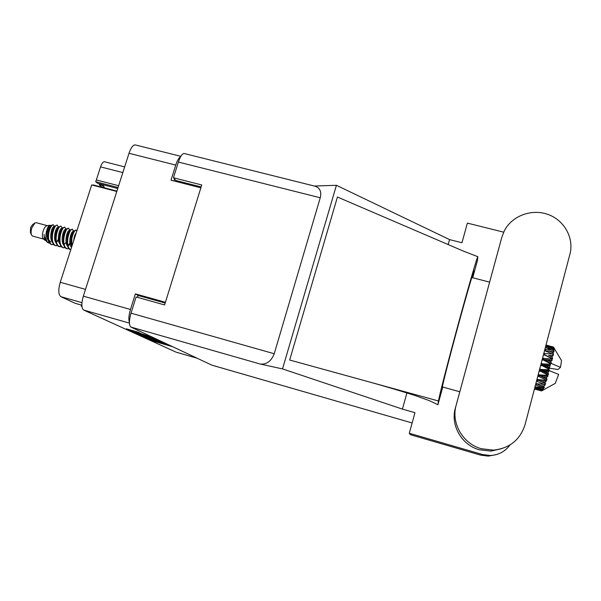 <?xml version="1.0" encoding="UTF-8"?>
<svg xmlns="http://www.w3.org/2000/svg" width="601" height="601" viewBox="0 0 601 601"><rect width="100%" height="100%" fill="white"/><g stroke="black" fill="none" stroke-linecap="round" stroke-linejoin="round"><path stroke-width="0.9" d="M116.797 191.471L91.698 184.935L60.258 282.29L85.5 289.389M92.682 185.191L93.29 184.943L116.917 191.095M136.322 331.587L136.142 332.143L139.327 333.059L140.521 333.337L137.982 332.143L126.458 328.822L132.453 331.579L153.435 337.679M136.142 332.143L152.789 337.371M146.952 334.629L150.303 336.199M161.158 341.315L141.656 335.794L147.012 338.25L167.025 344.072M176.003 352.118L83.667 310.056C81.383 308.2 81.278 303.565 83.336 296.158L129.005 153.278C130.995 147.583 133.091 144.796 135.3 144.924L180.826 156.328M163.404 343.156L148.447 338.896L153.105 341.037L172.712 346.747M163.344 343.359L169.798 345.38M140.213 334.036L139.913 334.997L160.399 340.955M139.913 334.997L134.211 332.376L154.232 338.055M157.417 339.55L154.472 338.791L159.783 340.662M81.916 306.307L81.233 306.112L81.931 306.442M165.185 303.054L138.11 295.489L135.36 293.874L130.47 309.477C128.787 315.232 128.434 319.499 129.403 322.286M135.36 293.874L165.425 302.273M180.623 156.673C178.88 157.687 177.257 160.482 175.747 165.08L171.007 180.202L200.862 187.835M138.11 295.489L137.524 297.36M175.364 179.872L174.395 179.624L173.974 180.961M174.395 179.624L174.59 179.008M81.954 302.649L60.836 296.654L75.23 303.332L81.849 305.218M122.837 172.585L100.562 166.875L96.348 179.939L118.637 185.717M99.548 183.808L99.255 184.725L101.554 187.091M96.348 179.939L95.679 181.697L97.557 183.29L117.736 188.534M100.562 166.875C101.802 163.382 103.147 161.684 104.597 161.774L124.655 166.898M81.526 305.12L81.233 306.112M60.836 296.654C58.342 294.655 58.147 289.87 60.258 282.29M95.679 181.697L118.066 187.512M151.64 338.581L151.482 339.092L148.657 338.633L166.439 343.802M151.482 339.092L164.186 342.735M143.669 335.606L153.841 338.896L143.669 335.606L143.834 335.073M99.255 184.725L103.402 185.807M104.228 187.392L101.592 186.708M501.85 237.162L456.174 405.157C450.915 422.931 462.762 443.741 481.326 448.729L493.481 450.119C509.61 448.346 520.128 439.857 525.049 424.667L569.913 254.223C574.271 238.004 564.226 220.094 547.857 214.399C531.539 208.539 512.097 215.842 504.434 230.604L501.85 237.162L455.34 408.184C450.322 425.155 461.628 445.018 479.335 449.781L490.919 451.111L501.925 448.609M495.509 454.799L488.155 456.114L480.597 455.122L482.295 454.469L490.161 455.498C498.499 455.092 505.095 451.584 509.964 444.973M211.845 365.138L130.868 327.057C128.892 325.291 128.945 320.671 131.026 313.181L274.229 353.741C271.299 361.156 266.671 364.597 260.331 364.071L282.53 368.909L402.415 409.108L414.968 412.707L409.289 433.246L410.37 434.696L480.597 455.122M409.289 433.246L482.295 454.469M459.803 391.792L442.772 387.014L442.186 387.983C442.186 386.045 449.248 358.331 457.782 327.019C466.308 295.692 473.686 270.39 474.076 270.901L472.717 277.767L477.427 260.571L477.855 256.717C477.367 256.184 468.72 285.76 458.368 323.669C448.023 361.562 439.113 396.344 438.482 400.987L437.919 404.728L442.772 387.014M437.919 404.728L429.422 400.664L415.546 395.698C398.561 390.267 380.335 384.91 360.87 379.622L289.674 360.029L337.424 197.023L464.926 251.766M402.415 409.108L406.907 392.941M448.166 244.577L449.548 239.596L461.959 242.744L467.39 223.106L503.668 232.166M282.53 368.909L336.417 185.296L449.548 239.596M472.717 277.767L489.62 282.147M274.229 353.741L320.243 197.774L178.377 162.052L173.456 177.753L175.928 180.495L201.14 186.934M178.377 162.052C180.323 156.313 182.268 153.465 184.214 153.518L315.427 186.31C320.078 188.098 321.678 191.922 320.243 197.774M131.026 313.181L136.104 296.962L164.599 304.94L201.748 184.973L173.456 177.753M314.3 186.032L336.417 185.296M438.482 400.987L360.87 379.622M104.469 187.85L102.981 184.702M34.655 223.166L32.522 224.661L30.546 227.764L30.396 232.474L31.47 234.841M47.284 225.66L36.285 222.678L34.926 222.979L31.853 227.809C30.914 230.919 30.839 233.368 31.613 235.149L32.642 236.088L43.625 239.093M50.657 225.63L49.906 225.24L47.043 225.698C45.556 226.066 44.264 227.794 43.167 230.889C42.047 234.826 42.138 237.508 43.437 238.943L45.278 240.453M47.043 236.756L47.877 235.044M49.906 225.24C48.568 225.623 47.404 227.719 46.405 231.55C45.368 236.794 45.894 240.498 47.975 242.676L46.608 241.549L44.264 236.486L44.091 234.36L44.391 239.296L45.924 240.866M49.079 242.233L47.336 241.993M47.975 242.676L49.695 243.24M48.959 232.069L48.035 235.938L48.433 231.963L50.89 225.503L53.211 224.714C51.596 225.165 50.176 227.614 48.959 232.069C47.87 238.807 48.861 242.992 51.941 244.637L53.737 244.584M52.264 228.44L51.814 229.522M54.616 226.585L53.211 224.714M48.035 235.938L48.208 239.175C48.689 242.173 49.77 243.953 51.476 244.509L51.709 244.562M56.426 242.218L59.274 237.928M58.477 240.287L59.281 238.943M58.372 227.621L57.283 225.097L55.149 225.871L52.287 232.97L52.017 240.302C52.497 243.255 53.572 244.998 55.239 245.546L55.48 245.599M57.283 225.097C55.57 225.105 54.06 227.771 52.76 233.098C51.671 239.844 52.655 244.036 55.713 245.674L57.516 245.606M62.121 228.56L61.062 226.119L58.981 226.855L56.088 234.007L55.833 241.437C56.321 244.337 57.38 246.049 59.018 246.583L61.107 246.41M61.062 226.119C59.364 226.126 57.869 228.801 56.569 234.135C55.48 240.881 56.449 245.073 59.491 246.71L61.294 246.635M64.78 243.961L65.667 242.789M65.877 229.514L64.84 227.14L62.812 227.839L59.905 235.044L59.657 242.564C60.145 245.418 61.189 247.101 62.797 247.62L63.037 247.672M64.84 227.14C63.165 227.155 61.678 229.83 60.385 235.171C59.289 241.925 60.258 246.117 63.27 247.747L65.081 247.665M69.874 243.127L70.715 241.655M69.641 230.461L68.627 228.162L66.643 228.823L63.721 236.08L63.481 243.698C63.976 246.5 65.006 248.153 66.583 248.656L66.824 248.709M68.627 228.162C66.966 228.185 65.494 230.867 64.202 236.216C63.113 242.969 64.067 247.161 67.057 248.784L68.875 248.694M73.405 231.415L72.421 229.184L70.49 229.815C69.265 231.227 68.281 233.661 67.552 237.125L67.312 244.832C67.808 247.582 68.83 249.205 70.377 249.693L70.617 249.746M72.421 229.184C70.775 229.214 69.318 231.903 68.026 237.252C66.944 243.916 67.853 248.093 70.753 249.798L70.377 249.693M76.868 230.859L75.741 230.078L74.336 230.807C73.104 232.211 72.12 234.66 71.376 238.161L71.504 247.469M76.214 230.206C74.592 230.243 73.142 232.94 71.857 238.296L71.752 246.71M61.655 229.387L61.663 228.605C59.612 227.636 56.359 240.438 59.972 244.029M65.404 230.461L65.419 229.627C63.421 228.665 60.168 241.542 63.781 245.088M72.924 232.64L72.946 231.67M546.144 365.769L549.99 365.934L549.562 367.572L546.144 365.769L540.825 364.739M546.008 345.034L553.498 347.085L545.956 345.229M553.574 347.288L550.028 346.469L553.574 347.288L554.197 348.264L553.498 347.085M545.873 345.552L553.626 348.062L554.287 348.963L553.619 347.596M553.626 348.062L545.595 346.612M553.581 348.835L553.506 349.542L549.96 348.212L553.581 348.835L554.272 349.504L553.619 348.204M545.37 347.461L554.114 351.074L553.506 349.542M553.393 350.406L544.889 349.286M553.19 351.683L553.003 352.734L549.494 351.224L553.972 352.006L553.356 350.661M544.529 350.653L553.566 354.365L553.003 352.734M552.77 353.966L544.972 353.598L543.89 353.095M552.424 355.657L552.139 357.002L548.668 355.341L553.311 355.634L552.702 354.305M543.402 354.936L544.656 355.026L551.801 358.504L552.672 358.624L552.139 357.002M551.801 358.504L551.71 358.917L543.867 358.436L542.643 357.82M551.335 360.51L550.967 362.057L547.526 360.3L551.335 360.51L552.327 360.157L551.71 358.917M542.064 360.007L543.462 360.082L550.546 363.748L550.606 363.282L551.485 363.545L550.967 362.057M551.485 363.545L560.5 367.339L561.514 360.623L553.867 347.739M560.5 367.339L557.953 369.51L549.352 368.173M550.546 363.748L550.433 364.198L542.508 363.845L541.238 363.169M549.99 365.934L550.433 364.198M540.615 365.536L542.049 365.588L549.089 369.337L549.562 367.572M549.089 369.337L548.961 369.803L540.998 369.457L539.751 368.796M555.241 383.385L558.652 374.423L548.736 370.419L548.961 369.803M548.473 371.561L548.014 373.183L544.619 371.388L548.473 371.561L549.615 370.689M539.135 371.133L540.509 371.2L547.519 374.896L548.623 374.288L548.014 373.183M547.519 374.896L547.391 375.347L539.428 374.911L538.301 374.325M546.895 377.015L546.429 378.517L543.041 376.782L546.895 377.015L548.135 375.956L547.391 375.347M537.737 376.444L538.939 376.526L545.948 380.072L547.105 379.314L546.429 378.517M545.948 380.072L545.821 380.471L536.971 379.381M545.347 381.928L544.919 383.22L541.516 381.59L545.347 381.928L546.632 380.801L545.821 380.471M536.505 381.124L544.476 384.512L545.678 383.671L544.919 383.22M544.476 384.512L535.852 383.618M543.943 385.992L543.574 386.984L540.156 385.511L543.943 385.992L545.25 384.88L544.363 384.835M535.521 384.88L543.206 387.923L544.423 387.082L543.574 386.984M543.206 387.923L535.025 386.743M542.771 388.945L542.485 389.576L539.044 388.284L542.771 388.945L544.07 387.938L543.109 388.156M534.83 387.502L542.207 390.117L543.424 389.328L542.485 389.576M542.207 390.117L534.552 388.569M541.907 390.612L538.241 389.756L541.907 390.612L543.169 389.786L542.14 390.237M534.477 388.847L541.546 390.95L542.748 390.297L541.711 390.838M541.546 390.95L534.432 389.005M535.085 387.555L535.296 386.849M537.151 389.155L538.241 389.756M536.137 384.971L536.445 383.881M536.836 387.127L539.044 388.284M537.452 381.214L537.775 379.982L536.836 379.892M537.903 379.84L536.843 379.862M536.948 383.964L540.156 385.511M538.939 376.526L539.217 375.37L538.045 375.287M539.428 374.911L539.217 375.37L538.075 375.159M546.632 380.801L537.775 379.982L541.516 381.59M540.509 371.2L540.727 370.193L539.405 370.126M540.998 369.457L540.727 370.193L539.465 369.893M548.135 375.956L539.217 375.37L543.041 376.782M542.049 365.588L542.192 364.807L540.908 364.424M549.494 370.652L540.727 370.193L544.619 371.388M543.462 360.082L543.522 359.571L542.207 359.488M543.867 358.436L543.522 359.571L542.297 359.128M542.508 363.845L542.192 364.807L540.968 364.176M550.103 365.22L542.192 364.807L549.246 368.473M544.656 355.026L543.462 354.718M544.972 353.598L544.626 354.823L543.552 354.372M552.327 360.157L543.522 359.571L547.526 360.3M545.092 350.721L544.574 350.481M553.311 355.634L548.668 355.341M545.761 349.647L545.46 350.759M545.896 350.916L549.494 351.224M546.181 346.83L546.001 347.558M547.413 348.077L549.96 348.212M548.713 346.431L550.028 346.469M44.391 239.296L45.668 240.528M54.466 226.825L54.12 226.569C52.024 225.585 48.756 238.236 52.355 241.91M56.434 242.226L58.432 240.385M58.485 240.317L59.296 239.221M69.754 230.799L69.235 230.656C67.229 229.695 63.984 242.654 67.605 246.155M76.192 232.948C74.952 234.18 74.096 236.832 73.63 240.896M44.091 234.36L44.166 235.66M54.496 226.772L54.09 227.321C52.257 229.717 51.513 233.466 51.844 238.552L51.851 238.597M58.688 241.392L59.431 240.565M62.181 228.696L61.715 229.319C59.86 231.738 59.108 235.554 59.461 240.768L59.484 240.941M66.275 243.375L67.034 242.511M69.881 230.626L69.348 231.325C67.477 233.766 66.726 237.658 67.102 242.992L67.132 243.24M50.672 225.766L50.349 225.548C48.238 224.564 44.97 237.14 48.561 240.851M49.162 241.392L50.905 242.023L48.809 240.054M58.35 227.711L57.884 227.584C55.818 226.607 52.557 239.341 56.163 242.969M65.809 229.943L65.441 229.635L65.945 229.77M67.838 245.238L69.581 243.615M69.889 243.24L70.73 242.06M73.405 232.039L73.022 231.685C71.038 230.724 67.8 243.758 71.429 247.214M50.356 226.231L50.289 226.329C48.471 228.711 47.727 232.422 48.05 237.448L48.05 237.5M58.335 227.726L57.899 228.32C56.058 230.731 55.307 234.51 55.653 239.664L55.668 239.799M66.027 229.657L65.532 230.318C63.661 232.752 62.91 236.606 63.285 241.88L63.308 242.09M68.138 245.877L70.843 243.48M73.735 231.595L73.179 232.332C71.294 234.788 70.542 238.71 70.933 244.104L70.971 244.389M552.672 358.624L543.567 354.327M551.365 363.515L542.342 358.977M548.623 374.288L539.548 369.577M547.105 379.314L538.165 374.836M545.678 383.671L536.918 379.577M175.815 352.066L196.97 358.166M129.418 323.105L83.667 310.056M83.336 296.158L130.47 309.477M175.747 165.08L129.005 153.278M155.171 341.165L155.02 341.661M153.255 340.557L153.105 341.037M147.298 337.334L147.012 338.25M154.044 338.002L153.781 338.859M152.459 337.544L152.271 338.153M150.4 336.958L150.235 337.492M132.768 330.565L132.453 331.579M455.34 408.184L456.174 405.157M260.331 364.071L130.868 327.057M211.695 365.092L412.128 422.961L211.77 365.123M473.513 272.155L473.926 272.261M473.603 271.907L473.979 272.005M175.905 352.103L197.015 358.181M148.011 337.537L147.808 338.205M154.577 338.213L154.412 338.746M140.754 334.186L140.551 334.855M154.111 338.017L153.841 338.896M133.197 330.685L132.979 331.391M477.863 256.71L463.07 250.978M490.161 455.498L488.155 456.114M490.919 451.111L493.481 450.119M51.468 244.509L51.941 244.637M55.239 245.546L55.713 245.674M59.018 246.583L59.491 246.71M62.797 247.62L63.27 247.747M66.583 248.656L67.057 248.784M555.339 383.333L541.974 390.703M62.016 227.591L62.143 228.741L61.663 228.605M69.528 229.537L69.678 230.776M54.12 226.569L54.548 226.682M58.267 226.622L58.38 227.666M65.772 228.56L65.915 229.807M73.299 230.506L73.472 231.941M50.349 225.548L50.754 225.66M73.022 231.685L73.562 231.828"/></g></svg>

